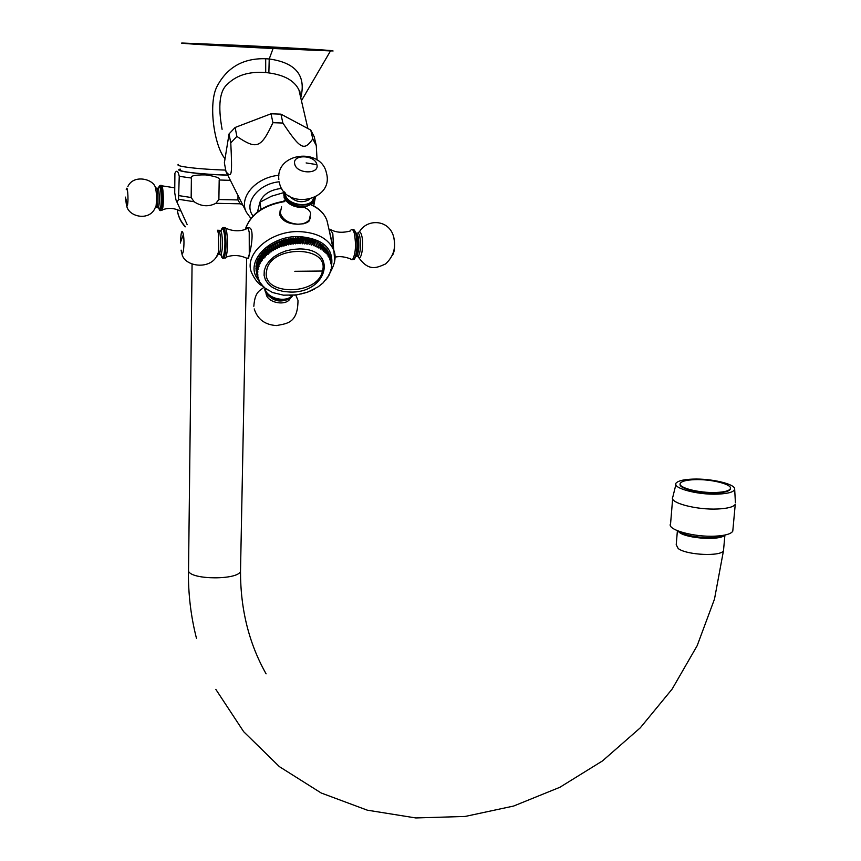 <?xml version="1.0" encoding="UTF-8"?>
<svg xmlns="http://www.w3.org/2000/svg" width="861" height="861" viewBox="0 0 861 861"><rect width="100%" height="100%" fill="white"/><g stroke="black" fill="none" stroke-linecap="round" stroke-linejoin="round"><path stroke-width="1.29" d="M273.066 48.517C223.171 46.096 173.75 43.082 182.532 43.05L243.889 45.547C294.731 48.033 346.047 51.176 330.506 50.917L273.066 48.517L269.224 58.978L265.683 58.742C243.394 58.064 227.196 67.244 217.101 86.283C207.835 103.578 214.411 146.499 225.033 158.715M269.827 48.194L317.139 50.099L246.687 45.837L198.127 43.868L269.827 48.194M225.722 170.091C198.783 169.305 173.89 166.259 178.453 164.429M299.811 93.731L298.95 90.007C294.602 80.805 284.582 75.101 268.858 72.905L265.705 72.561C249.227 71.302 236.506 75.165 227.519 84.152C219.62 90.62 217.811 105.666 222.095 129.301M300.747 97.777C306.376 75.639 295.872 62.702 269.224 58.978L268.858 72.905M262.422 117.064L244.33 123.962M227.164 145.595L226.583 149.19M278.889 175.3C255.534 177.312 238.163 197.847 246.601 212.57L226.034 171.748C231.781 178.485 232.373 175.461 230.78 142.872L236.872 136.425C256.815 149.825 260.948 148.275 272.937 122.692L271.021 113.781L280.934 114.147L310.746 130.065L314.211 136.738L316.278 145.552L317.074 160.028M271.021 113.781L235.128 127.471L229.058 133.918L224.366 162.826L226.034 171.748M230.78 142.872L229.058 133.918M236.872 136.425L235.128 127.471M272.937 122.692L282.882 123.048L280.934 114.147M282.882 123.048C300.704 149.631 304.062 151.159 312.801 138.901L316.278 145.552M259.398 203.788C262.078 194.92 269.536 189.786 281.741 188.387M283.7 192.638L271.538 196.19L259.893 202.238L257.461 211.946M259.893 202.238L261.066 209.384M284.743 200.462L283.194 201.323M262.917 208.265L261.152 208.545M280.083 210.794L279.814 215.035C282.279 220.965 288.306 224.032 297.884 224.215C303.007 224.194 306.785 222.751 309.239 219.867L310.681 213.517L310.261 212.161L308.335 209.61L304.45 207.426L312.898 203.271L314.469 199.644M247.634 228.047C254.447 225.033 252.133 244.685 249.281 254.329L248.581 258.225M310.412 217.801L308.938 221.212L307.312 222.45L303.535 223.763L297.884 224.215C288.446 223.376 282.569 219.62 280.245 212.936L281.601 206.844M333.046 248.581L328.945 229.134M300.209 243.695L301.124 242.791L300.048 237.83L299.079 238.422L300.209 243.695L298.756 242.77L297.691 237.808L296.765 238.443L297.895 243.717L296.378 242.867L295.323 237.894L294.44 238.572L295.571 243.846L293.988 243.06L292.934 238.088L292.105 238.798L293.224 244.072L291.599 243.362L290.544 238.4L289.78 239.132L290.9 244.406L289.221 243.781L288.177 238.809L287.466 239.573L288.575 244.847L286.864 244.287L285.82 239.315L285.185 240.101L286.282 245.385L284.528 244.911L283.495 239.928L282.925 240.736L284.022 246.02L282.247 245.622L281.213 240.649L280.708 241.467L281.805 246.752L280.008 246.429L278.986 241.457L279.631 247.581L277.823 247.333L276.801 242.361L277.522 248.495L275.714 248.323L274.702 243.351L275.488 249.496L273.68 249.41L272.668 244.427L273.529 250.573L271.721 250.562L270.72 245.579L271.656 251.735L269.87 251.799L268.869 246.816L269.87 252.962L268.105 253.091L267.114 248.119L268.191 254.253L266.458 254.458L265.468 249.475L266.619 255.609L265.349 255.48L265.156 257.019L263.509 257.364L263.821 258.483L262.218 258.892L262.605 259.99L261.055 260.452L261.518 261.529L260.313 261.593L260.56 263.1L259.387 263.208L259.742 264.693L258.408 265.328L259.064 266.307L257.966 266.512L258.537 267.932L257.364 268.643L256.395 263.67L257.019 262.917M256.578 264.607L256.094 265.339L257.062 270.311L257.902 271.183L256.901 271.968L256.287 266.318M256.137 268.019L256.901 273.615L257.848 274.401L257.041 275.251L256.147 269.719M256.309 271.409L257.331 276.844L258.375 277.543L257.773 278.415L259.473 280.535L258.86 281.009L264.262 287.671L272.539 292.514L283.484 295.172L296.539 294.936L307.775 292.105L318.247 286.756L323.133 282.849L325.749 279.448M329.957 255.792L331.194 261.163L329.849 255.76M329.451 254.243L330.732 259.602L329.246 254.178M328.816 252.725L330.129 258.074L328.493 252.65M328.03 251.251L329.386 256.589L327.6 251.175M327.105 249.83L328.504 255.157L326.567 249.755M326.05 248.463L327.481 253.78L326.05 248.463L325.404 248.409M324.855 247.161L326.33 252.456L324.855 247.161L324.123 247.129M323.532 245.912L325.038 251.197L323.532 245.912L322.714 245.923M322.1 244.75L323.628 250.013L322.1 244.75L321.185 244.804M320.54 243.663L322.1 248.904L320.54 243.663L319.539 243.76M318.871 242.651L320.464 247.871L318.871 242.651L317.795 242.802M317.096 241.726L318.721 246.924L317.096 241.726L315.944 241.941M315.223 240.886L316.87 246.063L315.223 240.886L314.05 241.166L313.824 240.348L310.068 239.885L309.099 238.96L307.98 239.39L307.538 238.637L300.048 237.83M299.079 238.422L297.691 237.808M296.765 238.443L295.323 237.894M294.44 238.572L292.934 238.088M292.105 238.798L290.544 238.4M289.78 239.132L288.177 238.809M287.466 239.573L285.82 239.315M285.185 240.101L283.495 239.928M282.925 240.736L281.213 240.649M280.708 241.467L278.986 241.457M278.544 242.296L276.801 242.361M276.446 243.211L274.702 243.351M274.411 244.201L272.668 244.427M272.453 245.288L270.72 245.579M270.591 246.44L268.869 246.816M268.815 247.667L267.114 248.119M267.136 248.969L265.468 249.475M265.565 250.325L263.94 250.906L264.919 255.889M264.101 251.735L262.53 252.381L263.509 257.364M262.691 253.209L261.238 253.909L262.218 258.892M261.4 254.738L260.087 255.469L261.055 260.452M260.248 256.309L259.064 257.073L260.033 262.056M259.226 257.923L258.182 258.698L259.15 263.681M258.354 259.57L257.439 260.345L258.408 265.328M257.611 261.227L256.847 262.002L257.816 266.985M257.471 268.169L256.513 263.197M257.966 266.512L256.998 261.529M258.601 264.854L257.643 259.871M259.387 263.208L258.418 258.235M260.313 261.593L259.344 256.61M261.378 260L260.399 255.028M262.573 258.451L261.593 253.468M263.896 256.944L262.917 251.961M265.349 255.48L264.359 250.497M266.458 254.458L266.619 255.609M266.921 254.07L265.931 249.087M268.105 253.091L268.191 254.253M268.6 252.714L267.599 247.731M269.87 251.799L269.87 252.962M270.386 251.434L269.385 246.45M271.721 250.562L271.656 251.735M272.27 250.228L271.269 245.245M273.68 249.41L273.529 250.573M274.25 249.087L273.238 244.104M275.714 248.323L275.488 249.496M276.306 248.033L275.294 243.06M277.823 247.333L277.522 248.495M278.437 247.075L277.414 242.092M280.008 246.429L279.631 247.581M280.632 246.192L279.61 241.209M282.247 245.622L281.805 246.752M282.892 245.407L281.859 240.434M284.528 244.911L284.022 246.02M285.195 244.718L284.152 239.745M286.864 244.287L286.282 245.385M287.531 244.137L286.487 239.164M289.221 243.781L288.575 244.847M289.899 243.652L288.844 238.68M291.599 243.362L290.9 244.406M292.277 243.265L291.222 238.303M293.988 243.06L293.224 244.072M294.666 242.996L293.612 238.023M296.378 242.867L295.571 243.846M297.056 242.824L295.99 237.862M298.756 242.77L297.895 243.717M299.434 242.77L298.369 237.797M301.124 242.791L301.791 242.813L300.715 237.851M301.361 238.508L302.502 243.781L301.791 242.813M302.502 243.781L303.459 242.91L302.383 237.948M303.459 242.91L304.116 242.963L303.04 238.002M303.61 238.701L304.116 242.963M304.762 243.964L305.752 243.146L304.665 238.185M305.752 243.146L306.398 243.222L305.311 238.271M305.827 238.992L306.398 243.222M306.968 244.255L308.001 243.48L306.914 238.519M308.001 243.48L308.625 243.588L307.538 238.637M307.98 239.39L308.625 243.588M309.131 244.653L310.186 243.921L309.099 238.96M310.186 243.921L310.799 244.061L309.702 239.11M310.068 239.885L310.799 244.061M311.23 245.137L312.306 244.459L311.219 239.509M312.306 244.459L312.898 244.632L311.8 239.681M312.102 240.477L312.898 244.632M313.264 245.729L314.362 245.105L313.264 240.154M314.362 245.105L314.932 245.299L313.824 240.348M314.05 241.166L314.932 245.299M316.321 245.837L315.212 246.418M318.204 246.666L317.074 247.204L316.87 246.063M319.98 247.591L318.85 248.065L318.721 246.924M321.648 248.603L320.518 249.023L320.464 247.871M323.209 249.69L322.089 250.056L322.1 248.904M324.651 250.852L323.542 251.164L323.628 250.013M325.975 252.09L324.877 252.348L325.038 251.197M327.169 253.392L326.082 253.608L326.33 252.456M328.224 254.759L327.169 254.921L327.481 253.78M329.15 256.18L328.116 256.287L328.504 255.157M329.935 257.643L328.934 257.708L329.386 256.589M330.581 259.161L329.612 259.172L330.129 258.074M331.076 260.711L330.15 260.668L330.732 259.602M331.173 261.184L331.431 262.293L330.549 262.207L331.194 261.163M331.431 262.293L330.807 263.767L331.636 263.907L331.41 262.896M331.636 263.907L331.485 264.607M331.7 265.532L331.42 266.329M331.614 267.168L331.205 268.029M331.377 268.815L330.839 269.73M331.001 270.462L330.333 271.419M330.484 272.098L329.688 273.088M329.828 273.723L328.891 274.724M329.031 275.326L327.976 276.338M328.106 276.898L326.922 277.92M327.04 278.447L325.856 279.954M267.276 289.856L267.168 289.307M265.715 288.801L265.597 288.22M264.262 287.671L264.144 287.057M262.928 286.465L262.809 285.809M261.722 285.195L261.583 284.496M260.635 283.861L260.485 283.108M259.678 282.462L259.516 281.644M258.86 281.009L258.687 280.126M258.171 279.513L257.988 278.544M257.633 277.974L257.428 276.908M257.041 275.251L258.042 275.983L257.235 276.392M256.987 274.788L256.029 269.816M256.901 271.968L257.805 272.797L256.901 273.615M256.89 273.152L255.932 268.18M256.933 271.506L255.975 266.533M257.364 268.643L258.149 269.558L257.062 270.311M257.127 269.837L256.169 264.865M266.662 270.569C270.548 244.578 330.15 245.417 322.466 271.021C317.913 296.119 260.506 295.99 266.662 270.569M284.076 191.616L284.119 197.858C288.048 204.681 294.828 207.867 304.45 207.426M264.962 288.069L265.016 288.435C266.286 298.272 286.186 303.298 292.331 295.366M330.032 229.209L332.82 233.589L333.627 249.432M350.89 230.027C352.257 228.714 353.451 230.016 354.463 233.923C356.228 244.965 355.647 253.425 352.719 259.312L352.031 259.796L350.535 258.989M246.386 228.359C247.451 227.024 248.388 228.348 249.216 232.319L249.281 254.329L248.022 258.214L248.678 258.225M246.407 258.063L248.022 258.214M224.161 257.891L225.647 257.988L226.034 257.181C227.799 250.411 228.014 242.006 226.712 231.986C226.066 228.595 225.313 227.121 224.463 227.562M312.801 138.901L310.746 130.065M300.887 124.802L289.242 118.581M179.465 210.601L180.584 210.116M161.276 210.321L162.04 210.332L162.589 208.717C164.117 202.529 163.095 183.727 161.341 185.513M227.638 175.052C201.366 174.428 175.795 171.371 180.229 169.488M242.931 205.316L240.251 203.809L237.937 199.935L238.013 195.587M191.39 178.033L191.164 197.513L194.059 201.711C201.248 206.489 208.513 207.027 215.863 203.314L218.877 199.537L219.189 179.992C220.427 177.99 215.81 176.29 205.338 174.891C194.844 174.815 190.195 175.859 191.39 178.033L179.239 176.301C178.076 170.812 176.634 169.8 174.912 173.244L174.718 192.799L175.988 199.967C176.763 202.044 177.614 201.818 178.539 199.289L179.239 176.301M217.446 230.253L221.073 230.393M732.926 529.461L732.776 531.183C731.054 533.949 725.231 535.607 715.33 536.145C693.966 537.372 666.457 529.612 670.568 523.779L672.645 498.788M718.106 494.106C728.772 493.579 734.293 491.868 734.659 488.983C735.133 483.936 710.842 478.329 692.674 479.114C684.624 479.426 679.34 480.535 676.811 482.44C669.535 487.348 696.549 495.15 718.106 494.106M680.147 484.13C678.199 488.391 699.735 493.762 716.201 492.987C724.144 492.621 728.793 491.437 730.171 489.403L730.365 488.531M716.244 492.47C724.187 492.105 728.847 490.921 730.214 488.897C733.314 484.517 711.251 478.91 694.515 479.663C686.497 479.997 681.772 481.191 680.341 483.247C677.101 487.509 699.175 493.278 716.244 492.47M268.395 48.044L205.144 44.223L247.957 45.967L310.24 49.734L268.395 48.044M265.866 47.785L243.351 46.472L265.866 47.785M257.288 46.914L235.354 45.633L257.288 46.914M223.074 45.385L208.76 44.557L223.074 45.385M265.683 58.742L265.705 72.561M313.727 205.908L315.384 197.201M279.125 181.8C257.848 183.888 243.254 203.465 253.005 215.982M284.819 201.549C263.746 205.101 250.562 214.4 245.267 229.424M334.703 261.281L333.928 250.712C328.988 238.927 317.515 232.567 299.477 231.609C270.871 230.447 243.954 253.661 251.358 272.205C254.824 279.771 258.666 284.431 262.874 286.175M327.966 224.861L326.965 220.545C324.532 213.786 319.259 208.588 311.155 204.929M331.625 265.231C333.637 248.345 322.929 238.788 299.477 236.571C269.267 235.247 243.663 262.777 258.235 279.664M299.477 248.947L292.525 249.421L285.68 250.981L279.298 253.554L273.712 256.987L269.213 261.12L266.017 265.715L264.284 270.548L264.09 275.359L265.436 279.911L268.234 283.979L272.334 287.37L277.511 289.909L283.527 291.502L290.071 292.051C327.815 293.526 338.954 248.754 299.477 248.947M322.466 271.021L294.806 271.29M283.947 191.454L283.839 195.092C285.314 205.349 307.291 210.601 313.146 202.12L314.792 197.513L312.898 203.271M284.69 192.294L284.83 194.468C286.552 206.102 312.92 209.158 313.974 197.901M285.185 192.799L285.346 194.478C286.961 205.478 311.79 208.696 313.382 198.17M289.113 195.985C295.527 202.195 302.351 203.347 309.573 199.44M316.88 164.623C319.775 174.654 296.421 174.051 294.72 164.01C292.008 154.001 315.115 154.689 316.88 164.623L306.118 162.933M292.966 295.205L292.482 295.915C286.853 304.396 266.114 299.585 264.811 289.457L264.811 289.565M285.271 300.188C279.588 301.92 274.465 300.812 269.891 296.894M290.405 297.96C287.165 306.57 267.297 303.18 266.092 293.784L265.963 292.643M352.601 229.801C353.893 228.929 355.001 230.307 355.937 233.944C357.702 244.987 357.111 253.446 354.183 259.322L352.472 259.548M356.605 234.558C358.316 245.923 357.627 254.027 354.538 258.87M356.206 232.954L358.101 236.388C359.478 244.965 359.015 251.541 356.723 256.115L356.034 256.513M356.519 233.998L356.895 233.439M356.841 233.374L356.949 233.374C358.025 232.362 358.972 233.374 359.769 236.409C361.146 244.987 360.684 251.563 358.38 256.126L356.788 256.04M358.101 233.073C359.457 230.877 360.662 231.738 361.728 235.634C364.354 245.374 360.834 263.584 357.832 256.126L356.4 255.383M392.347 255.62C394.693 251.681 395.199 245.697 393.864 237.668L393.746 237.238M222.504 257.633L224.108 257.966C226.195 251.929 226.54 243.265 225.162 231.964C224.387 227.961 223.505 226.637 222.515 227.982L222.106 228.369M220.986 254.673C223.386 265.898 226.551 244.578 224.204 232.567C223.117 227.412 221.998 226.96 220.857 231.232M221.148 254.695C223.494 264.575 226.346 244.19 224.14 232.933C223.117 228.057 222.063 227.541 220.965 231.405M219.598 253.92L221.029 254.608C222.633 249.916 222.902 243.168 221.837 234.386C221.234 231.265 220.556 230.231 219.792 231.275L219.157 231.265M217.747 253.554L219.286 254.587C220.879 249.894 221.148 243.146 220.082 234.353C219.49 231.243 218.812 230.199 218.059 231.254L217.779 231.028M216.552 255.986C217.467 256.632 218.188 254.824 218.726 250.583L218.371 233.492L217.682 230.791M180.379 243.028L180.627 239.358C181.208 230.888 182.134 229.295 183.393 234.59L180.455 242.425M181.09 250.11L181.176 250.476C182.736 260.549 185.05 244.223 183.393 234.59M185.352 226.647C180.692 221.492 178.001 215.831 177.28 209.664C177.904 215.928 180.541 221.664 185.169 226.874M160.168 210.461L161.341 208.696C162.955 202.066 161.685 182.166 159.877 185.728L159.382 186.18M162.04 210.332L160.792 210.31C160.081 211.203 159.403 210.364 158.747 207.781C159.382 210.461 159.985 210.558 160.587 208.093C162.395 200.43 160.361 179.217 158.672 187.999M158.65 206.672C159.263 209.966 159.898 210.321 160.544 207.727C162.298 200.344 160.34 179.884 158.704 188.344M156.196 207.264L156.896 207.512L157.315 206.242L158.327 207.533L158.747 206.274C159.985 201.108 159.005 185.642 157.606 188.408L156.777 188.387M157.315 206.242C158.553 201.076 157.574 185.61 156.185 188.376L155.497 187.881M155.895 207.017L156.11 205.714C156.788 198.278 156.573 192.283 155.443 187.741L155.367 187.58M126.233 189.764C127.32 183.167 128.709 199.139 127.536 204.918L125.415 197.298M125.405 197.115L126.459 205.273L126.976 206.285L127.536 204.918M227.681 175.138C198.848 174.449 171.996 170.952 180.24 169.1M230.317 180.347L219.189 179.992M218.877 199.537L237.937 199.935M191.164 197.513L179.045 195.651M194.059 201.711L178.539 199.289M240.251 203.809L215.863 203.314M240.553 569.261L240.51 571.327C238.11 580.034 191.616 579.97 188.527 571.198L192.068 264.252M677.403 530.71L676.219 544.765L678.21 548.554C686.712 555.216 721.755 556.733 723.509 550.534L723.627 549.167M677.715 530.828L679.555 532.582C687.702 538.749 720.937 540.622 724.596 535.111M678.597 531.172L679.275 531.7C686.013 536.672 711.046 539.481 720.969 536.349L723.724 535.284M732.776 531.183L735.251 504.331C733.54 506.946 727.706 508.496 717.773 508.991C696.334 510.078 668.685 502.641 672.785 497.131L675.885 484.635M734.659 488.983L735.412 502.749M300.306 95.84L299.811 91.062L298.95 90.007L307.883 128.537M301.436 100.748L330.506 50.917M316.902 159.909L316.999 157.875M313.63 205.865L315.298 197.244M246.601 212.57L250.895 218.393M284.797 201.108C263.864 204.563 250.712 213.905 245.353 229.112M330.452 271.947C335.112 263.477 336.274 256.406 333.928 250.712L326.965 220.545C324.436 213.625 319.237 208.362 311.381 204.757M330.71 259.527L329.591 254.608M290.351 295.431L289.597 295.452M291.814 295.355L292.762 295.28M294.042 295.162L295.14 295.043M296.281 294.882L297.486 294.699M298.519 294.516L299.789 294.268M300.747 294.064L302.06 293.752M302.986 293.515L304.267 293.149M305.203 292.869L306.441 292.471M307.409 292.137L308.55 291.718M309.594 291.309L310.606 290.889M311.747 290.383L312.608 289.985M313.867 289.361L314.534 289.016M309.239 219.867L308.938 221.212M278.835 179.422C275.757 152.365 320.992 147.382 326.362 172.727C334.768 201.259 284.916 210.654 279.384 182.683M264.822 289.662C266.189 299.908 286.853 304.622 292.482 295.915L292.611 295.334M254.221 308.916C257.504 319.27 264.919 324.823 276.489 325.576C286.272 323.51 297.884 323.779 297.992 300.414L295.678 294.806M264.166 287.154C259.796 290.835 254.921 291.416 253.823 306.29M352.031 259.796C352.719 259.548 342.366 255.071 335.058 257.202M331.474 229.984C336.619 232.621 342.872 232.965 350.233 231.028M353.893 229.693L356.594 234.31C358.531 245.267 357.724 253.608 354.183 259.322L352.719 259.312M357.972 256.449C368.669 272.28 376.903 267.674 385.534 263.972C393.681 256.417 396.34 247.182 393.488 236.258C388.688 219.178 366.883 218.64 359.392 231.857M247.57 258.666C240.284 255.06 233.105 254.565 226.034 257.181M245.955 229.187C239.466 231.609 232.664 231.254 225.56 228.143M220.965 254.705C221.783 258.052 222.838 259.139 224.108 257.966L225.647 257.988M221.159 254.382L221.729 255.34L218.586 254.006L218.726 250.583C215.035 271.689 182.962 267.556 181.822 252.951M162.255 209.901C168.132 207.619 174.062 207.953 180.067 210.923M174.761 187.827L161.922 185.825M158.672 206.597L159.134 208.211L156.896 207.512L156.089 207.157L156.11 205.714L154.603 209.062C148.404 221.083 128.816 216.778 126.707 206.005M127.794 186.676C133.412 173.933 153.71 178.97 155.443 187.741M187.192 224.689L176.247 200.538M246.644 258.397L240.51 571.327C240.456 609.319 248.98 643.501 266.092 673.862M196.469 638.324C190.894 616.519 188.204 594.068 188.419 570.972M215.831 689.37L243.695 731.721L279.394 766.645L321.207 793.003L367.281 810.169L415.809 817.95L465.123 816.454L513.63 806.047L559.865 787.288L602.496 760.909L640.293 727.814L672.161 689.037L697.162 645.707L714.49 599.095L723.509 550.534L724.919 535.047M724.133 535.208L720.969 536.349L721.948 535.564"/></g></svg>
